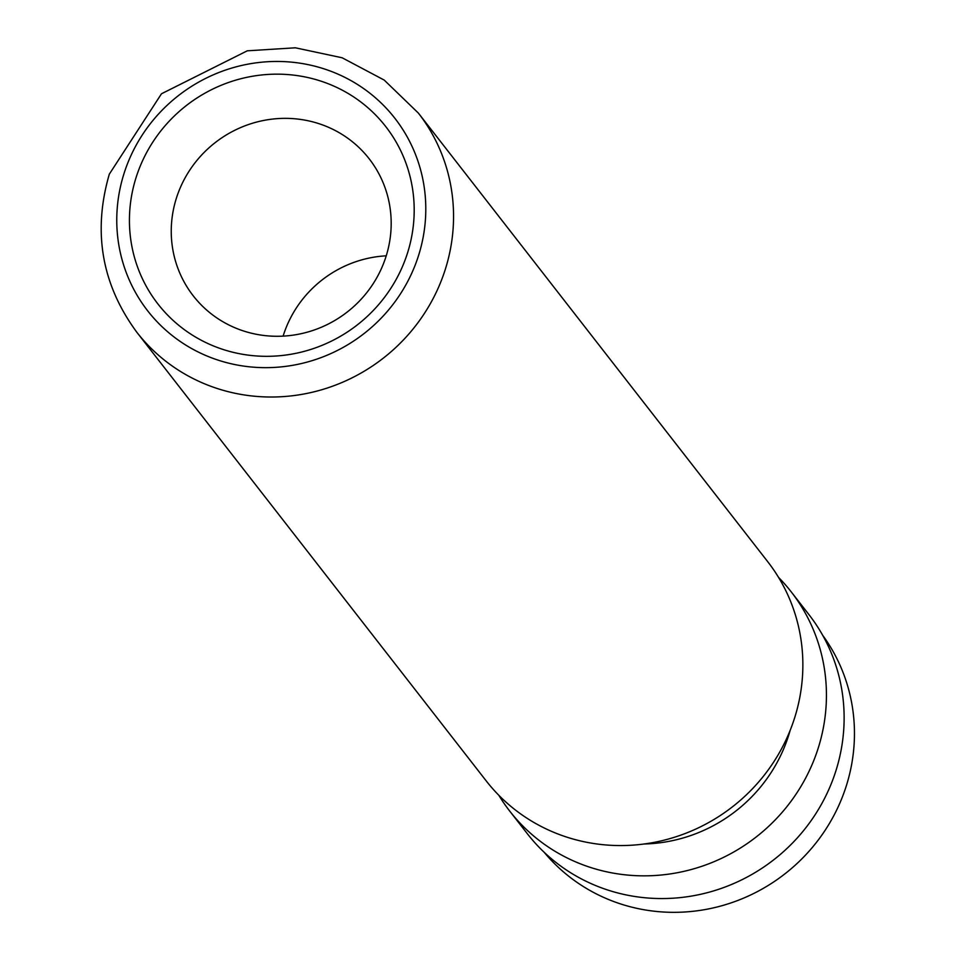 <?xml version="1.0" encoding="UTF-8"?>
<svg xmlns="http://www.w3.org/2000/svg" width="956" height="956" viewBox="0 0 956 956"><rect width="100%" height="100%" fill="white"/><g stroke="black" fill="none" stroke-linecap="round" stroke-linejoin="round"><path stroke-width="1.43" d="M822.686 635.286A176.621 170.108 142.1 0 1 846.275 785.987A176.621 170.108 142.1 0 1 711.957 908.2A176.621 170.108 142.1 0 1 544.119 852.226M176.406 198.119A111.505 107.395 -37.9 0 0 193.243 295.822A111.505 107.395 -37.9 0 0 299.598 334.014A111.505 107.395 -37.9 0 0 386.021 256.519A111.505 107.395 -37.9 0 0 369.183 158.804A111.505 107.395 -37.9 0 0 262.828 120.623A111.505 107.395 -37.9 0 0 176.406 198.119M386.236 255.826A111.505 107.395 -37.9 0 0 283.334 335.425A111.505 107.395 -37.9 0 0 283.119 336.118M418.358 113.071L767.668 561.614A178.402 171.829 142.1 0 1 794.603 717.944A178.402 171.829 142.1 0 1 656.33 841.937A178.402 171.829 142.1 0 1 486.162 780.837L136.851 332.294A178.402 171.829 142.1 0 0 307.019 393.394A178.402 171.829 142.1 0 0 445.293 269.401A178.402 171.829 142.1 0 0 418.358 113.071L384.204 80.077L342.14 57.778L295.332 47.8L247.293 50.811L161.48 93.772L109.319 174.159C92.565 231.842 101.73 284.553 136.851 332.294M790.146 730.372A151.646 146.053 142.1 0 1 788.604 735.534A151.646 146.053 142.1 0 1 644.272 843.981M778.578 577.436A178.402 171.829 142.1 0 1 791.245 591.895A178.402 171.829 142.1 0 1 818.181 748.225A178.402 171.829 142.1 0 1 679.907 872.219A178.402 171.829 142.1 0 1 509.739 811.118A178.402 171.829 142.1 0 1 498.829 795.296M791.245 591.895L808.931 614.6A178.402 171.829 142.1 0 1 835.867 770.93A178.402 171.829 142.1 0 1 697.593 894.936A178.402 171.829 142.1 0 1 527.425 833.835L509.739 811.118M407.507 253.041A144.368 139.05 -37.9 0 0 314.918 79.312A144.368 139.05 -37.9 0 0 136.111 177.434A144.368 139.05 -37.9 0 0 228.687 351.163A144.368 139.05 -37.9 0 0 407.507 253.041M124.017 173.538A156.665 150.893 142.1 0 1 318.061 67.051A156.665 150.893 142.1 0 1 418.537 255.587A156.665 150.893 142.1 0 1 224.481 362.061A156.665 150.893 142.1 0 1 124.017 173.538"/></g></svg>
